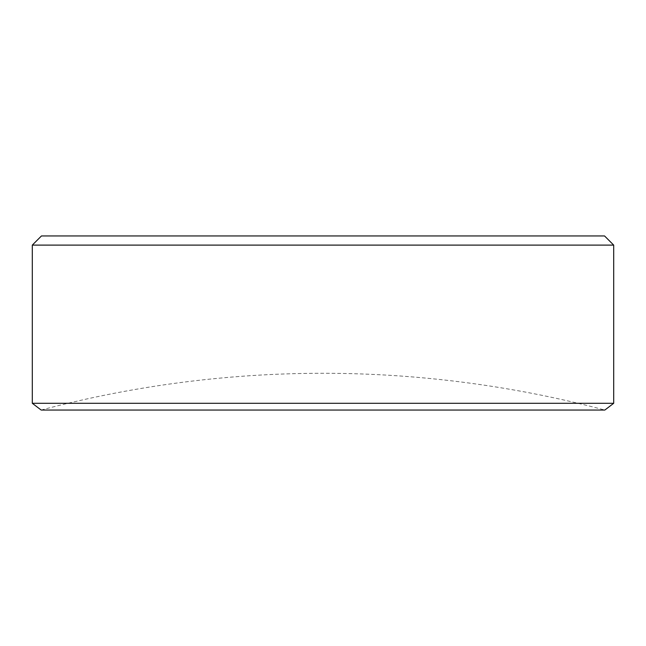 <?xml version="1.0" encoding="UTF-8"?>
<svg xmlns="http://www.w3.org/2000/svg" width="646" height="646" viewBox="0 0 646 646"><rect width="100%" height="100%" fill="white"/><g stroke="black" fill="none" stroke-linecap="round" stroke-linejoin="round"><path stroke-width="0.48" stroke-dasharray="3.23 2.42" d="M41.166 410.048L604.834 410.048A1098.709 1098.709 0 0 0 41.166 410.048M604.543 235.951L41.457 235.951M613.7 403.29L32.3 403.29M32.3 245.109L613.7 245.109"/><path stroke-width="0.97" d="M613.7 403.29L604.834 410.048L41.166 410.048L32.3 403.29L613.7 403.29L613.7 245.109L32.3 245.109L41.457 235.951L604.543 235.951L613.7 245.109M32.3 403.29L32.3 245.109"/></g></svg>
